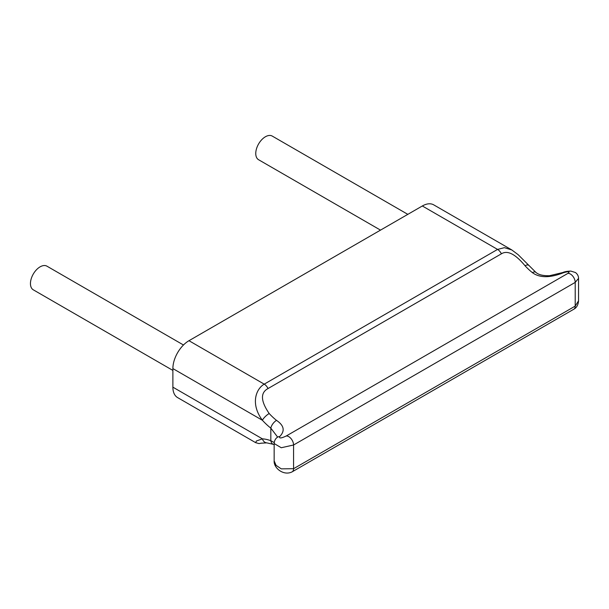<?xml version="1.0" encoding="UTF-8"?>
<svg xmlns="http://www.w3.org/2000/svg" width="609" height="609" viewBox="0 0 609 609"><rect width="100%" height="100%" fill="white"/><g stroke="black" fill="none" stroke-linecap="round" stroke-linejoin="round"><path stroke-width="0.91" d="M183.476 344.998L46.931 266.163A13.657 7.887 120 0 0 36.411 269.825A13.657 7.887 120 0 0 30.45 283.566A13.657 7.887 120 0 0 33.282 289.815L172.88 370.417M422.326 205.979A22.761 13.139 -60 0 1 433.707 204.852L511.804 249.941L504.412 247.673L497.568 249.416L422.326 205.979L188.973 340.705L264.215 384.15C255.955 388.923 250.261 403.881 262.388 420.263A52.351 30.222 -120 0 0 270.822 428.142L277.483 436.897M261.695 443.116L259.023 443.588L255.689 442.674L177.592 397.586A22.761 13.139 -60 0 1 172.88 387.164L172.88 368.582A22.761 13.139 -60 0 1 188.973 340.705M532.403 272.642A45.523 26.278 60 0 1 525.072 265.783C515.313 254.014 507.426 250.025 501.397 253.816A6.828 3.943 -120 0 0 497.568 249.416L264.215 384.15A6.828 3.943 -120 0 1 268.044 388.542C260.256 392.714 260.637 401.042 269.186 413.519A45.523 26.278 -120 0 0 276.516 420.377C284.121 425.516 285.187 430.906 279.721 436.546C278.968 438.564 281.137 438.381 286.23 435.998L567.87 273.395C570.359 271.401 568.905 271.172 563.508 272.71C549.996 278.016 539.627 278.001 532.403 272.642A6.828 3.167 -51.7 0 1 535.768 272.261L518.122 254.661L511.804 249.941M276.516 420.377A6.828 3.167 128.3 0 0 270.822 428.142L270.822 440.695A6.828 4.59 110.1 0 0 273.304 444.319L274.157 444.684M279.721 436.546A6.828 5.481 -134.1 0 0 276.669 437.848L276.669 437.848C275.169 439.158 274.332 441.061 274.157 443.542L281.259 447.737L293.576 444.996L575.216 282.393L578.55 278.397C578.542 276.067 577.515 274.119 575.475 272.543L570.892 271.104C567.337 271.18 564.619 271.66 562.731 272.55L549.463 275.725C542.946 275.869 538.379 274.72 535.768 272.261M563.508 272.71A6.828 1.896 -111.3 0 0 562.731 272.55M255.689 442.674L256.366 441.023L262.388 438.845A6.828 5.207 93.5 0 0 266.795 442.872L273.304 444.319M172.88 387.164L262.388 438.845A52.351 30.222 60 0 1 270.822 440.695L274.217 442.545M567.87 273.395A6.828 3.943 60 0 1 572.749 276.105A6.828 3.943 60 0 1 575.216 282.393L575.216 306.106A6.828 3.943 60 0 1 573.8 309.227C576.586 307.796 578.169 304.995 578.55 300.816L575.216 306.106L293.576 468.702A6.828 3.943 60 0 1 292.168 471.83C283.741 476.2 273.578 468.1 274.157 460.868L276.083 465.352L281.259 468.854L293.576 468.702L293.576 444.996A6.828 3.943 60 0 0 291.11 438.708A6.828 3.943 60 0 0 286.23 435.998M380.511 230.126L258.589 159.733A13.657 7.887 -60 0 1 255.757 153.483A13.657 7.887 -60 0 1 261.718 139.743A13.657 7.887 -60 0 1 272.246 136.081L407.817 214.353M525.072 265.783A6.828 1.994 -42.5 0 1 528.14 265.128M501.397 253.816L268.044 388.542M269.186 413.519A6.828 1.994 137.5 0 0 262.388 420.263L172.88 368.582M292.168 471.83L292.168 471.83A6.828 3.943 60 0 1 292.16 471.83L573.8 309.227M277.483 437.095L276.669 437.848M261.337 443.192L266.795 442.872M274.157 460.868L274.157 443.542M578.55 300.816L578.55 278.397"/></g></svg>
